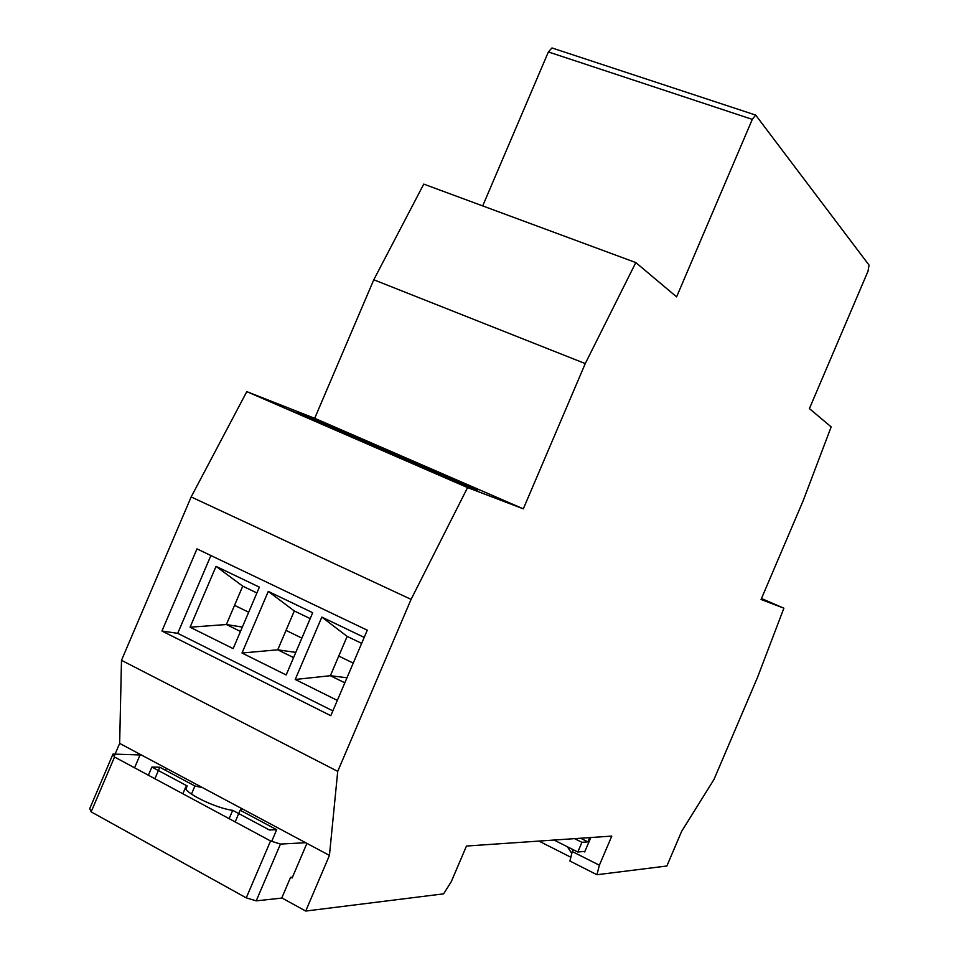 <?xml version="1.0" encoding="UTF-8"?>
<svg xmlns="http://www.w3.org/2000/svg" width="959" height="959" viewBox="0 0 959 959"><rect width="100%" height="100%" fill="white"/><g stroke="black" fill="none" stroke-linecap="round" stroke-linejoin="round"><path stroke-width="1.44" d="M573.086 849.638L572.271 851.544L599.375 865.222L596.942 874.728L666.865 866.001L681.657 831.321L713.964 779.511L757.538 677.342L783.887 608.186L761.05 599.483L803.139 500.814L831.165 426.899L809.408 408.594L868.015 271.193L869.046 265.128L755.668 115.08L752.3 119.372L676.598 296.87L635.817 262.574L423.758 184.104L373.782 279.776L314.696 418.304L246.799 391.632L191.165 496.942L121.481 660.319L119.659 743.393L114.157 756.291M554.062 840.048L577.798 852.012L584.918 851.376M577.798 852.012L581.933 842.314L574.609 838.645M589.701 837.603L587.879 841.87L581.933 842.314M570.857 857.25L538.922 841.079M567.368 846.749L571.804 853.45M587.879 841.87L580.603 838.226M590.828 837.531L584.678 851.94L583.779 851.484M635.817 262.574L585.266 363.593L523.314 508.845L467.56 487.58L411.087 599.363L337.724 771.36L329.44 855.404L305.717 911.05L443.633 893.848L451.281 881.657L466.47 846.042L611.794 836.092L599.375 865.222M329.44 855.404L305.693 842.721L280.448 844.076L270.546 840.947L114.541 757.023L112.994 754.074L141.393 754.997L119.659 743.393M292.483 877.173L290.577 877.341L281.73 898.092L256.221 900.861L280.448 844.076M305.693 842.721L141.393 754.997M202.577 787.663L194.917 785.996L159.805 767.236L151.882 767.056L187.185 785.96L185.71 787.087C182.198 791.774 215.487 808.305 232.689 810.331L269.395 829.991L276.672 829.703L240.17 810.199L241.488 808.437M194.917 785.996L191.464 794.1M240.17 810.199L235.171 821.911M112.994 754.074L89.726 808.641L91.153 811.853L246.259 897.864L270.546 840.947M246.259 897.864L256.221 900.861M91.153 811.853L114.541 757.023M166.363 768.327L165.523 770.293M232.689 810.331L229.129 818.662M187.185 785.96L185.938 788.873M276.672 829.703L271.721 841.319M159.805 767.236L154.89 778.732M151.882 767.056L148.393 775.232M306.904 843.369L292.147 877.964L290.937 877.305M783.887 608.186L761.458 598.524M305.166 416.877L323.89 424.561L305.166 416.877M402.384 459.085L396.846 456.724L402.384 459.085M467.56 487.58L246.799 391.632M523.314 508.845L314.696 418.304M458.306 481.322L346.714 432.869L297.314 412.466L428.901 470.006L477.738 490.169L458.306 481.322L457.875 482.329M414.887 464.564L433.096 472.008L414.887 464.564M366.206 442.938L352.54 437.4L366.182 442.974M289.498 410.032L305.453 416.554L289.486 410.068M353.248 663.101L338.755 656.052L330.376 675.711L344.832 682.82M361.663 643.369L347.146 636.392L338.755 656.052M301.881 638.107L286.022 630.387L277.738 649.806L293.574 657.598M310.201 618.615L294.305 610.967L286.022 630.387M248.681 612.214L234.547 605.333L226.372 624.525L240.469 631.466M256.892 592.962L242.735 586.153L234.547 605.333M134.572 767.799L140.278 754.397M596.942 874.728L569.922 861.026L572.271 851.544M752.3 119.372L548.38 51.942L482.701 205.909M585.266 363.593L373.782 279.776M411.087 599.363L191.165 496.942M367.273 630.195L196.991 548.884L161.951 631.034L330.807 715.69L367.273 630.195M337.724 771.36L121.481 660.319M305.717 911.05L281.802 897.9M548.38 51.942L551.976 47.95L552.983 48.286M210.896 555.525L177.715 633.324L332.857 710.895M177.715 633.324L161.951 631.034M259.374 587.148L216.039 566.361L190.086 627.21L233.157 648.62L259.374 587.148M364.204 637.411L321.828 617.093L295.228 679.475L337.34 700.406M312.706 612.717L268.28 591.403L242.004 653.007L286.166 674.968L312.706 612.717M295.792 652.396L277.738 649.806L242.004 653.007M294.305 610.967L268.28 591.403M346.99 677.761L330.376 675.711L295.228 679.475M347.146 636.392L321.828 617.093M242.339 627.09L226.372 624.525L190.086 627.21M242.735 586.153L216.039 566.361M416.889 465.163L423.59 468.076L416.889 465.163M307.899 417.8L314.264 420.569L307.899 417.8M346.199 434.067L346.714 432.869M240.793 810.523L241.368 809.168M182.857 793.776L185.71 787.087M755.668 115.08L551.976 47.95"/></g></svg>
